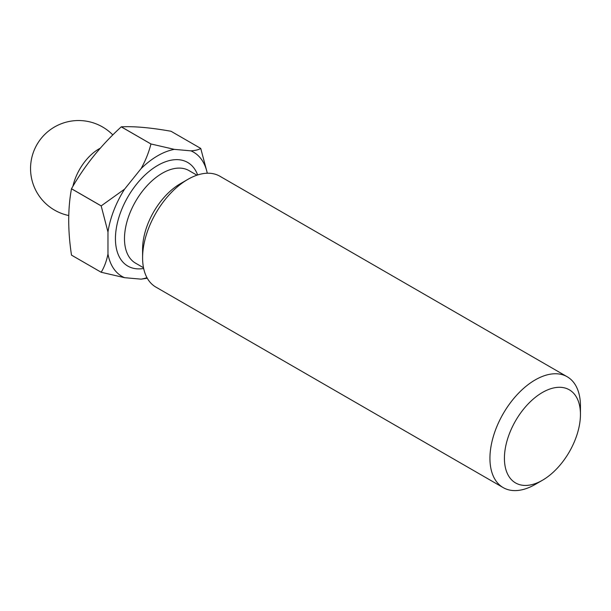 <?xml version="1.0" encoding="UTF-8"?>
<svg xmlns="http://www.w3.org/2000/svg" width="611" height="611" viewBox="0 0 611 611"><rect width="100%" height="100%" fill="white"/><g stroke="black" fill="none" stroke-linecap="round" stroke-linejoin="round"><path stroke-width="0.92" d="M542.431 392.468A53.76 31.039 120 0 0 504.419 458.311A53.76 31.039 120 0 0 542.431 480.261L535.19 484.439A64.002 36.95 -60 0 1 503.189 487.609A64.002 36.95 -60 0 1 493.383 436.323A64.002 36.95 -60 0 1 535.19 379.92A64.002 36.95 -60 0 1 567.191 376.75A64.002 36.95 -60 0 1 580.45 406.055L580.45 414.411A53.76 31.039 120 0 0 542.431 392.468M100.303 148.19A38.401 22.172 120 0 0 98.921 148.947A38.401 22.172 120 0 0 72.9 186.34M567.191 376.75L219.845 176.212A64.002 36.95 120 0 0 187.844 179.382L180.382 183.697A53.44 30.855 120 0 0 142.592 249.151L142.592 257.773A64.002 36.95 120 0 0 155.843 287.071L503.189 487.609M180.382 183.697L187.844 179.382A64.002 36.95 120 0 0 142.592 257.773M71.502 255.138L101.197 272.277L71.487 255.115A81.286 46.932 120 0 0 71.502 255.138C67.79 230.805 67.79 208.695 71.487 188.776L101.182 205.922A81.286 46.932 -60 0 1 101.197 205.884L71.502 188.738A81.286 46.932 120 0 0 71.487 188.776M71.502 188.738C84.387 165.978 100.975 145.342 121.253 126.844L150.948 143.99A81.286 46.932 -60 0 1 150.963 143.982A81.286 46.932 -60 0 1 150.978 143.975L121.284 126.828A81.286 46.932 120 0 0 121.253 126.844M121.284 126.828A81.286 46.932 120 0 0 121.268 126.836C134.176 126.179 150.757 127.661 171.034 131.273L200.729 148.42A81.286 46.932 -60 0 1 200.744 148.435L207.335 173.226M207.282 173.226A71.686 41.388 120 0 0 190.899 150.848L174.387 149.374A71.686 41.388 120 0 0 141.118 168.583L124.598 189.127A71.686 41.388 120 0 0 107.971 231.997L107.971 254.023A71.686 41.388 120 0 0 124.598 277.684L141.118 279.158A71.686 41.388 120 0 0 146.976 277.677M107.971 254.023C106.581 261.012 104.321 267.091 101.182 272.262A81.286 46.932 -60 0 1 101.182 272.262L124.598 277.684M200.729 148.42C198.621 149.764 195.344 150.573 190.899 150.848M174.387 149.374L150.978 143.975M150.948 143.99C148.84 152.33 145.563 160.533 141.118 168.583M141.118 279.158L147.282 278.242M101.182 205.922L107.971 231.997M124.598 189.127L101.197 205.884M542.431 480.261A53.76 31.039 120 0 0 542.438 480.261A53.76 31.039 120 0 0 580.45 414.411M535.19 484.439L542.438 480.261M143.669 268.473A59.84 34.552 -60 0 1 116.044 230.095A59.84 34.552 -60 0 1 157.753 165.405A59.84 34.552 -60 0 1 197.651 174.967M196.956 175.197L188.998 170.599A53.44 30.855 120 0 0 162.274 173.241A53.44 30.855 120 0 0 127.363 220.342A53.44 30.855 120 0 0 135.558 263.165L143.516 267.755M112.821 134.924A48.002 48.002 0 0 0 30.55 168.544A48.002 48.002 0 0 0 68.753 215.53"/></g></svg>
